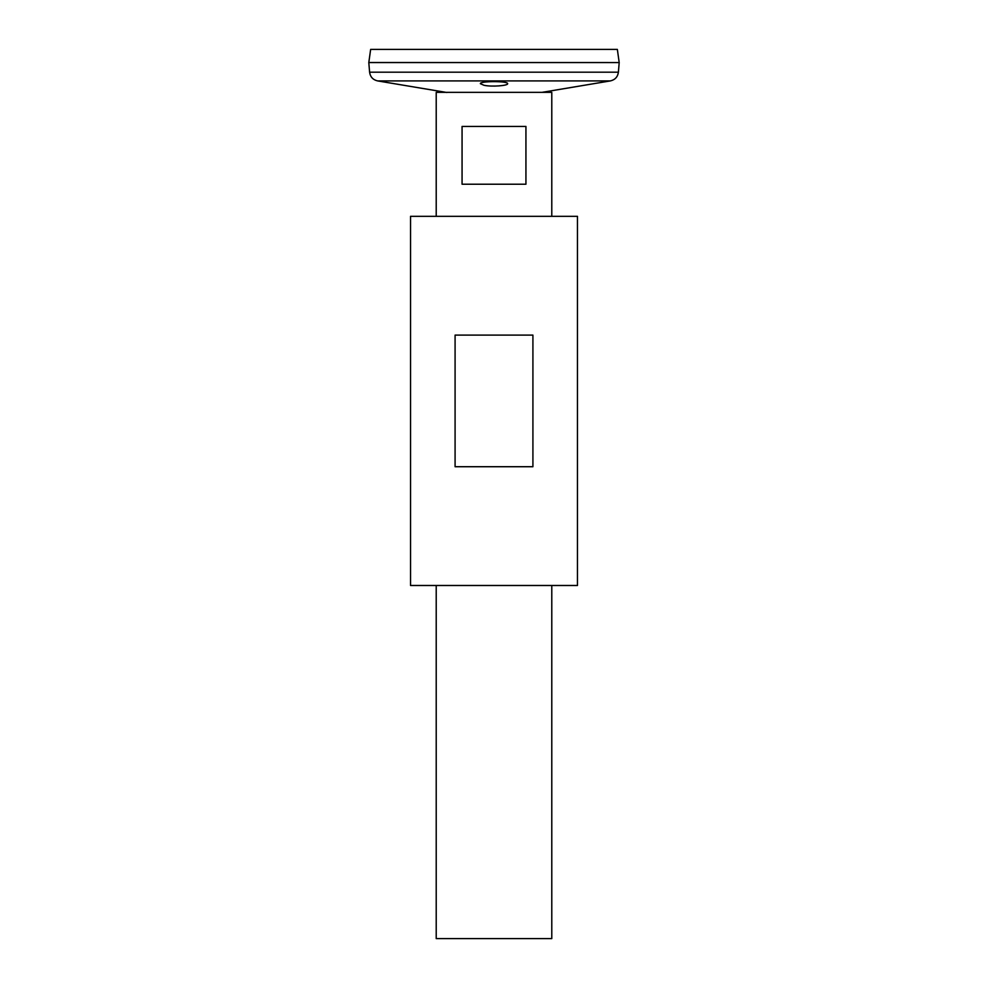 <?xml version="1.0" encoding="UTF-8"?>
<svg xmlns="http://www.w3.org/2000/svg" width="988" height="988" viewBox="0 0 988 988"><rect width="100%" height="100%" fill="white"/><g stroke="black" fill="none" stroke-linecap="round" stroke-linejoin="round"><path stroke-width="1.48" d="M410.539 585.489L577.461 585.489L577.461 216.323L410.539 216.323L410.539 585.489M455.085 466.719L455.085 335.105L532.915 335.105L532.915 466.719L455.085 466.719M446.835 92.489L377.601 80.905C372.945 79.818 370.278 76.916 369.598 72.186L368.808 62.565L619.192 62.565L368.808 62.528L370.648 49.4L617.352 49.4L619.192 62.528L618.402 72.186C617.722 76.916 615.055 79.818 610.399 80.905L377.601 80.905M484.009 85.289C491.654 87.018 508.289 85.672 507.647 83.684C508.487 80.954 479.513 80.954 480.353 83.684L484.009 85.289M436.214 216.323L436.214 92.341L551.786 92.341L551.786 216.323M551.786 585.489L551.786 938.6L436.214 938.6L436.214 585.489M525.937 126.439L525.937 184.225L462.063 184.225L462.063 126.439L525.937 126.439M369.598 72.186L618.402 72.186M542.054 92.341L610.399 80.905"/></g></svg>
